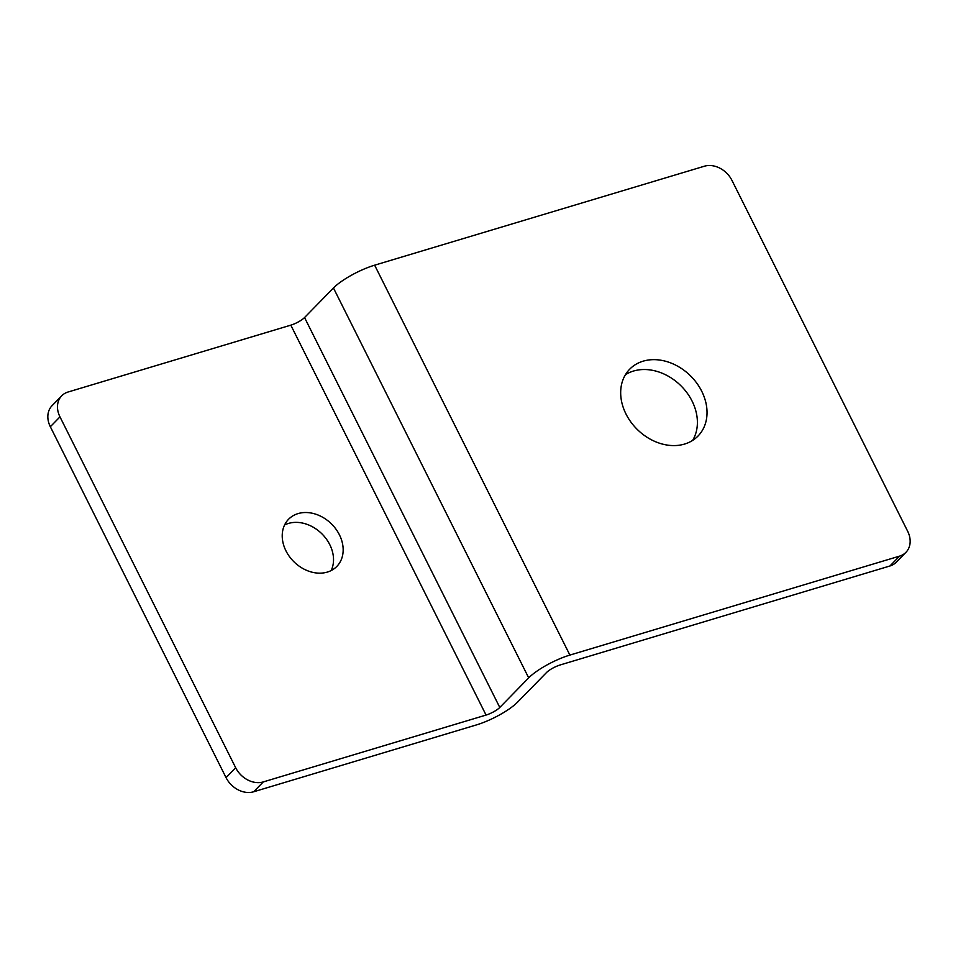 <?xml version="1.0" encoding="UTF-8"?>
<svg xmlns="http://www.w3.org/2000/svg" width="958" height="958" viewBox="0 0 958 958"><rect width="100%" height="100%" fill="white"/><g stroke="black" fill="none" stroke-linecap="round" stroke-linejoin="round"><path stroke-width="1.44" d="M476.425 724.919A33.734 8.275 153.4 0 0 517.607 702.106L546.527 672.54A11.245 2.754 -26.6 0 1 560.25 664.936L889.97 565.974L899.598 556.119L569.89 655.08A33.734 8.275 153.4 0 0 528.696 677.881L499.789 707.459A11.245 2.754 -26.6 0 1 486.065 715.063L263.282 781.92L253.642 791.775L476.425 724.919M899.598 556.119A22.489 17.771 -135.6 0 0 905.921 552.347A22.489 17.771 -135.6 0 0 907.669 531.271L731.948 180.367A22.489 17.771 44.4 0 0 704.358 166.225L374.638 265.186A33.734 8.275 153.4 0 0 333.456 287.987L304.548 317.553A11.245 2.754 -26.6 0 1 290.813 325.157L68.03 392.026A22.489 17.771 -135.6 0 0 61.719 395.798L52.079 405.653A22.489 17.771 -135.6 0 0 50.331 426.729L226.052 777.633A22.489 17.771 44.4 0 0 253.642 791.775M701.735 391.259A47.792 37.757 44.4 0 0 629.681 369.213A47.792 37.757 44.4 0 0 625.981 413.988A47.792 37.757 44.4 0 0 698.023 436.034A47.792 37.757 44.4 0 0 701.735 391.259M692.634 440.405A47.792 37.757 44.4 0 0 692.095 401.115A47.792 37.757 44.4 0 0 625.442 374.71M285.963 550.862A33.734 26.656 -135.6 0 1 288.574 519.26A33.734 26.656 -135.6 0 1 339.419 534.815A33.734 26.656 -135.6 0 1 336.809 566.429A33.734 26.656 -135.6 0 1 285.963 550.862M331.169 570.549A33.734 26.656 44.4 0 0 329.791 544.671A33.734 26.656 44.4 0 0 284.574 524.984M61.719 395.798A22.489 17.771 -135.6 0 0 59.971 416.874L235.692 767.777A22.489 17.771 44.4 0 0 263.282 781.92M905.921 552.347L896.281 562.202A22.489 17.771 -135.6 0 1 889.97 565.974M333.456 287.987L528.696 677.881M374.638 265.186L569.89 655.08M304.548 317.553L499.789 707.459M290.813 325.157L486.065 715.063M235.692 767.777L226.052 777.633M59.971 416.874L50.331 426.729"/></g></svg>
